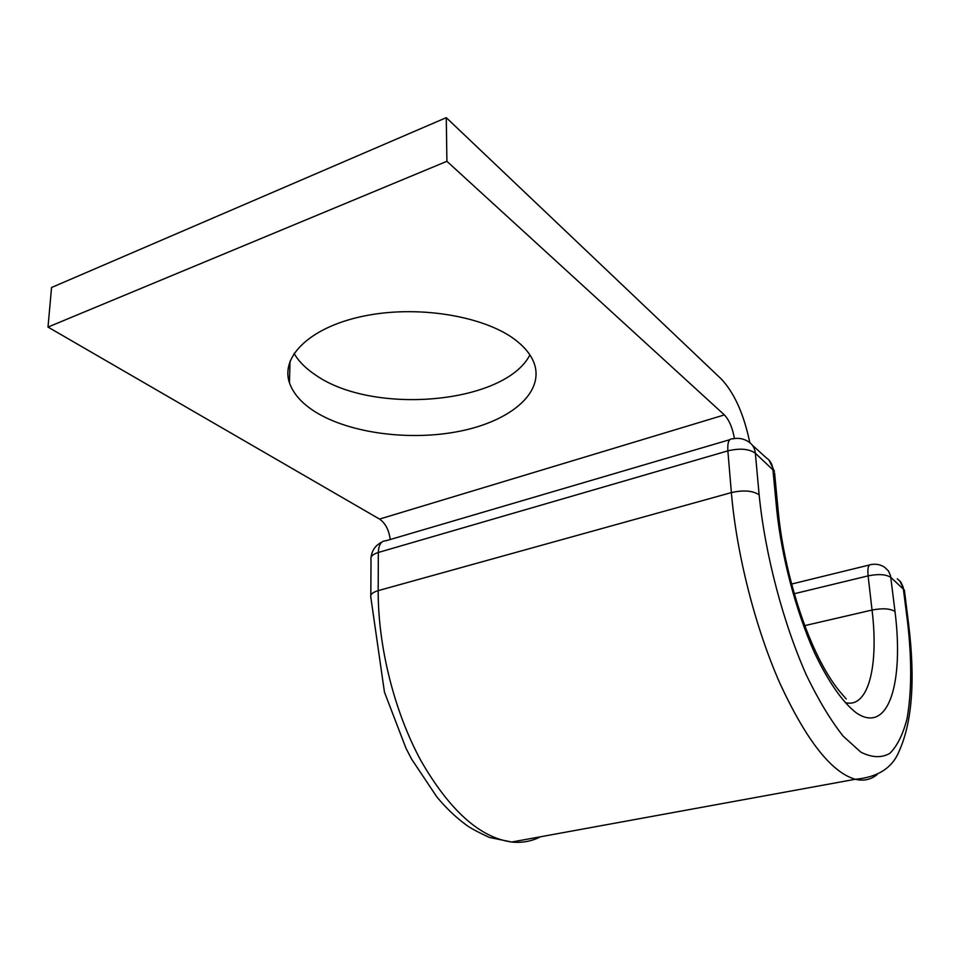 <?xml version="1.0" encoding="UTF-8"?>
<svg xmlns="http://www.w3.org/2000/svg" width="960" height="960" viewBox="0 0 960 960"><rect width="100%" height="100%" fill="white"/><g stroke="black" fill="none" stroke-linecap="round" stroke-linejoin="round"><path stroke-width="1.44" d="M517.416 341.52C487.92 317.064 421.488 304.956 366.684 315.504C311.724 325.872 280.14 355.824 289.452 382.764C293.196 393.624 301.704 403.272 315 411.708C349.776 433.524 410.604 441.204 460.092 431.16C509.592 421.212 543.372 393.696 534.696 364.896C532.128 356.64 526.368 348.852 517.416 341.52M529.908 354.936C504.78 403.872 373.488 415.572 315.732 375.144C305.964 368.688 298.728 361.44 294.048 353.412M48 327.072L446.904 161.304L446.268 117.66L51.552 287.508L48 327.072L379.536 519.084C385.416 523.2 388.968 530.004 390.216 539.52M446.904 161.304L724.38 414.912C729.252 420.096 732.6 427.968 734.4 438.54M446.268 117.66L721.368 379.08C734.412 393.036 743.892 414.228 749.82 442.644M379.536 519.084L724.38 414.912M908.64 624.372L907.608 622.32C911.904 660.18 911.7 692.328 907.02 718.752C903.012 734.388 897.288 745.92 889.836 753.384C881.46 758.124 871.776 757.692 860.784 752.1L843.204 736.2C830.868 720.612 818.664 700.404 806.616 675.576C783.072 622.788 765.012 554.052 759.132 494.796C752.712 490.608 743.448 489.876 731.376 492.6L727.86 450.864L378.336 552.468C372.756 554.232 370.32 556.524 371.016 559.344L370.824 595.32M877.128 774.564C870.852 779.688 863.58 781.248 855.276 779.28C831.42 772.392 806.268 740.352 779.82 683.136C755.184 627.276 736.512 553.776 731.376 492.6L378.192 590.64L378.336 552.468C378.672 544.716 381.24 540.804 386.028 540.744L729.732 439.704M759.132 494.796L755.352 453.204C748.968 448.812 739.8 448.032 727.86 450.864C727.38 442.416 728.952 438.432 732.564 438.876C738.444 437.628 743.856 438.636 748.764 441.9C752.616 444.456 754.812 448.224 755.352 453.204L774.432 471.324L769.08 460.176M774.576 472.872L778.32 512.148L776.748 509.928L772.86 469.008C772.308 464.112 770.124 460.392 766.32 457.86L752.232 445.056M778.464 513.624L778.32 512.148C782.58 557.568 797.364 612.504 815.532 651.3C831.048 684.36 842.88 694.704 846.228 698.964M378.192 590.64C372.564 592.344 370.104 594.528 370.812 597.228L384.456 692.136L406.02 748.344L411.624 759.144L436.908 797.016C446.064 807.996 455.712 817.224 465.864 824.688C469.476 827.592 477.336 831.84 489.456 837.456L511.728 842.028C479.952 837.684 449.676 810.552 420.9 760.632C394.368 711.828 377.976 646.512 378.192 590.64M540.492 836.772C531.696 841.332 522.108 843.084 511.728 842.028L855.276 779.28C877.728 777.288 892.332 767.952 899.1 751.26C912.276 722.052 915.42 679.512 908.556 623.64L904.392 590.124L890.88 577.428C886.128 574.308 878.532 573.792 868.104 575.88L794.244 593.736M804.792 625.62L872.052 610.044C882.588 608.028 890.244 608.508 895.008 611.496C903.996 682.956 888.54 734.52 856.512 713.028C842.856 702.672 827.916 681.348 813.912 651.468C795.588 609.888 781.548 556.44 776.748 509.928M895.008 611.496L890.556 575.664L888.408 570.9L884.712 567.324C880.56 564.576 875.988 563.664 871.02 564.588C868.368 564.396 867.396 568.152 868.104 575.88L872.052 610.044C878.856 665.892 868.44 708.84 845.22 702.588M904.476 590.88L899.868 580.908M907.608 622.32L903.12 587.004L900.996 582.3L897.324 578.76M290.028 361.164L289.452 382.764M381.96 542.04C375.6 545.172 371.976 550.224 371.088 557.196M869.448 564.972L791.544 584.064"/></g></svg>
